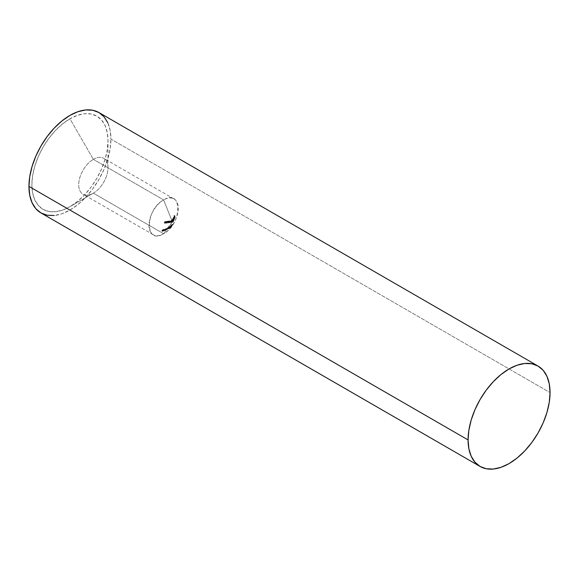 <?xml version="1.0" encoding="UTF-8"?>
<svg xmlns="http://www.w3.org/2000/svg" width="579" height="579" viewBox="0 0 579 579"><rect width="100%" height="100%" fill="white"/><g stroke="black" fill="none" stroke-linecap="round" stroke-linejoin="round"><path stroke-width="0.43" stroke-dasharray="2.9 2.17" d="M168.323 228.531L168.851 227.996L168.525 228.437L167.939 228.003L168.323 228.531L167.642 228.133L167.049 228.618L167.903 229.11L167.222 228.719L167.845 228.039L166.991 228.719L167.729 228.3L168.417 228.691L167.867 228.213L168.554 228.611L167.867 228.213L167.136 228.843L167.816 229.233L166.904 228.705L167.584 229.096L166.904 228.705L167.715 228.025L168.395 228.416L167.881 227.945L168.561 228.336L168.04 227.663L168.721 228.054L167.497 227.952L168.178 228.35L167.497 227.952L168.272 228.22L167.592 227.829L172.412 221.902L171.869 220.548L172.108 221.945L171.254 220.628L170.87 222.119L170.718 220.838L171.753 220.244L163.618 199.921C144.736 209.779 144.736 245.67 163.618 233.721L167.353 228.698L163.618 233.721C182.501 223.87 182.501 187.972 163.618 199.921A20.699 11.949 -60 0 1 173.968 198.894A20.699 11.949 -60 0 1 177.138 215.482A20.699 11.949 -60 0 1 163.618 233.721L93.357 193.162A20.699 11.949 120 0 0 106.876 174.916A20.699 11.949 120 0 0 103.706 158.328A20.699 11.949 120 0 0 93.357 159.355L163.618 199.921L171.753 220.244L172.332 219.709L172.672 220.917L171.956 220.295L172.412 221.902L167.867 228.213L166.832 228.806L168.243 227.467L168.93 227.865L167.83 228.908M93.357 159.355A20.699 11.949 -60 0 1 107.991 167.809A20.699 11.949 -60 0 1 93.357 193.162L69.936 206.681A53.825 31.078 120 0 0 107.991 140.762A53.825 31.078 120 0 0 69.936 118.789L93.357 159.355L69.936 118.789L62.51 123.92L55.374 130.543L48.788 138.403L43.027 147.196L38.294 156.591L34.776 166.216L32.612 175.712L31.874 184.708L32.612 192.858L34.776 199.856L38.294 205.422L43.027 209.345L48.788 211.48L55.374 211.748L62.51 210.126L69.936 206.681L77.362 201.55L84.498 194.928L91.077 187.068L96.845 178.274L101.578 168.88L105.096 159.254L107.26 149.758L107.991 140.762L107.26 132.613L105.096 125.621L101.578 120.048L96.845 116.126L91.077 113.991L84.498 113.73L77.362 115.351L69.936 118.789A53.825 31.078 120 0 0 31.874 184.708A53.825 31.078 120 0 0 69.936 206.681L93.357 193.162A20.699 11.949 -60 0 1 78.715 184.708A20.699 11.949 -60 0 1 93.357 159.355A20.699 11.949 120 0 0 79.83 177.594A20.699 11.949 120 0 0 83.007 194.182A20.699 11.949 120 0 0 93.357 193.162L163.618 233.721A20.699 11.949 -60 0 1 153.269 234.748A20.699 11.949 -60 0 1 150.091 218.16A20.699 11.949 -60 0 1 163.618 199.921L93.357 159.355M107.803 122.762L110.133 130.297L110.922 139.076L550.05 392.598L110.922 139.076A57.965 33.466 120 0 0 98.915 112.536M170.002 226.273L169.046 227.59L170.002 226.273L169.987 226.715L170.675 227.106L170.682 226.664L169.973 226.288L170.66 226.686L170.031 227.561L169.35 227.171L169.973 226.288M171.702 224.695L171.008 225.846L172.129 224.211L172.81 224.601L172.383 225.086L171.702 224.695L172.303 225.224L171.702 224.695M171.145 225.658L171.977 224.428L171.616 224.833L172.303 225.224L172.658 224.826L171.977 224.428L172.513 225.115L171.825 224.717L172.513 225.115L171.717 224.833L172.404 225.224L171.789 226.02L171.109 225.629L171.688 226.237L171.21 225.687L171.891 226.085L172.448 225.354L171.666 225.065L172.448 225.354L171.666 225.065L172.354 225.463L171.97 225.955L171.283 225.564L171.825 226.063L171.21 225.521L171.833 226.063M173.396 218.471L173.418 219.579L173.208 217.465L173.468 219.448L174.156 219.846L173.888 217.856L173.208 217.465L173.396 218.471M174.272 215.395L174.417 217.263L174.322 216.503L174.069 217.067L174.272 215.395L174.417 217.263L175.097 217.661L174.952 215.786L174.272 215.395L174.952 215.786L174.634 216.474L173.946 216.076L174.272 215.395M174.395 219.26L174.663 217.661L174.221 218.37L173.541 217.972L173.917 217.139L173.686 218.884M173.541 217.972L174.228 218.971L174.641 218.037L173.953 217.639L173.541 218.572L174.228 218.971L174.641 218.037L173.953 217.639L173.809 218.515L174.496 218.913L173.809 218.515L173.953 217.639L173.541 218.572L173.917 217.139L173.809 218.696L174.489 219.086L174.692 218.203L173.917 217.139L174.597 217.538L173.693 217.284L174.373 217.675L174.228 218.971L173.526 218.283M172.737 220.208L172.347 218.905M172.882 220.809L173.512 221.33L172.882 220.809M173.374 221.46L173.012 220.1L172.332 219.709L173.012 220.1L172.332 219.709L172.701 221.229L173.382 221.627L173.012 220.1L172.39 221.062L171.522 220.99L171.55 222.517L171.847 221.048L173.012 222.307L172.578 220.794L173.751 220.794L172.875 220.577M172.404 218.696L173.382 220.042L172.694 219.644L172.846 218.927L173.534 219.325L172.962 218.79L173.946 219.55L173.259 219.151L173.07 220.404L173.751 220.794L173.881 219.296L173.382 220.042L173.085 219.094L172.31 218.804L172.694 219.644L173.201 218.905L173.099 220.317M170.798 226.005L171.341 225.086L170.298 226.57L170.986 226.968L171.818 225.911L171.138 225.513L170.798 226.005M171.355 225.122L171.138 225.513L171.818 225.911L172.028 225.477L171.341 225.086L172.043 225.477L171.022 226.664L170.335 226.273L171.196 225.209L171.876 225.6L170.986 226.968L170.139 226.693L170.335 226.273L171.022 226.664L170.819 227.084L172.043 225.521M169.386 226.744L168.2 228.177L169.386 226.744L170.06 227.207L169.386 226.744M164.118 229.204L164.487 229.863L163.22 230.551L164.118 229.204L165.167 230.254L164.118 229.204M166.832 228.654L166.093 229.096L166.832 228.654L167.425 229.175L166.832 228.654L167.519 229.045L166.187 228.966L166.832 228.654M165.818 221.475L165.912 222.835L164.972 221.757L164.32 223.067L164.465 221.8L165.818 221.475L165.912 222.835L166.593 223.233L166.499 221.866L165.818 221.475M168.366 221.069L169.871 220.939L170.32 221.808L168.518 222.459L168.366 221.069L169.263 221.424L168.366 221.069L169.046 221.46L169.198 222.857L168.518 222.459L168.366 221.069M167.874 221.149L168.011 222.531L167.042 221.439L166.419 222.763L166.542 221.482L167.874 221.149L168.011 222.531L168.692 222.929L168.554 221.54L167.874 221.149M166.151 228.488L166.904 229.125L165.934 228.553L165.225 229.197L165.652 229.573L164.443 230.095L166.216 228.488M162.525 230.76L161.845 230.985L161.867 230.464L163.292 229.516L162.142 230.941L162.829 231.339L163.922 230.435L163.242 230.037L162.525 230.76M40.957 212.934A57.965 33.466 120 0 0 85.62 197.403A57.965 33.466 120 0 0 110.922 139.076L110.133 148.76L107.803 158.986L104.01 169.35L98.915 179.468L92.705 188.942L85.62 197.403L77.933 204.539L69.936 210.061L61.939 213.767L54.252 215.511M173.982 216.278L174.663 216.676L173.982 216.278L174.663 216.676L174.923 216.112L174.243 215.721L173.982 216.278M174.308 216.307L174.243 215.721L174.923 216.112L174.988 216.705L174.308 216.307L174.988 216.705L174.735 217.27L174.055 216.872L174.308 216.307M174.069 217.067L174.757 217.465L174.069 217.067L174.757 217.465L175.003 216.893L174.322 216.503L174.069 217.067M174.359 217.393L174.322 216.503L175.003 216.893L175.039 217.791L174.359 217.393L175.097 217.661L174.359 217.393M175.097 217.661L174.952 215.786L174.634 216.474L174.923 216.112L175.097 217.661M174.409 219.05L174.641 218.037L174.33 219.289L173.678 218.674M173.714 217.465L173.584 218.276L173.852 217.328L173.584 218.276L173.939 217.487L174.619 217.885L174.265 218.674L173.584 218.276L174.265 218.674L174.619 217.885L173.852 217.328L174.619 217.885L174.265 218.674L174.395 217.856L173.714 217.465L174.395 217.856M174.511 217.718L173.939 217.487M173.866 217.335L174.619 217.885M173.135 217.581L173.888 217.856L173.135 217.581L173.823 217.979L174.098 219.969L173.418 219.579L173.135 217.581M173.946 219.55L173.584 219.238L174.156 219.846L173.468 219.448L173.382 220.042L172.998 219.195L173.512 221.33L173.946 219.6M174.084 218.869L174.098 219.969L174.084 218.869M172.998 219.195L173.649 220.968M173.07 220.223L172.889 219.115L172.81 220.114L173.49 220.505L173.577 219.513L172.889 219.115L173.758 219.39L173.743 220.642L173.063 220.244M173.179 219.817L173.201 219.282L173.888 219.673L172.889 219.115L172.889 220.36M173.49 220.505L173.758 219.39L173.758 220.621M173.881 219.296L173.107 218.79M173.143 219.072L173.823 219.463M173.324 221.605L172.115 220.201L172.694 220.635L171.912 220.367L172.701 221.46L172.014 221.062L172.332 221.909L173.012 222.307L172.108 221.945L172.795 222.336L171.934 221.337L172.622 221.728L171.435 220.657L171.847 221.048L171 220.751L171.652 221.706L170.971 221.308L171.095 222.09L171.775 222.481L170.87 222.119L171.55 222.517L170.87 222.119L170.762 221.352L171.442 221.743L170.762 221.352L170.841 220.592L172.39 221.062L171.71 220.671L171.905 220.049L172.585 220.447L172.238 220.027M172.137 219.984L172.817 220.375L172.144 220.881M172.115 221.048L173.012 222.307L172.556 221.019L172.904 220.606M172.701 221.229L173.331 221.75L172.701 221.229M171.652 221.706L171.681 221.142L172.347 221.2M171.775 222.481L171.695 221.866M171.442 221.743L171.543 222.322M172.39 221.062L171.413 221.178M168.742 222.43L169.423 222.821L168.742 222.43M169.481 222.343L170.501 222.647L171.029 221.88L170.349 221.482L169.481 222.343M169.415 222.597L171 222.198L170.624 221.373L169.271 220.874L169.994 221.004L171.029 221.88L170.306 221.265L169.314 221.692L168.815 221.084L169.958 221.272L169.314 221.692L168.583 221.026L169.263 221.424L169.198 222.857L169.756 222.741M170.023 221.294L169.314 221.062L168.699 221.757L169.379 222.148L169.994 221.46L169.314 221.062L170.508 221.533L170.407 222.51L168.778 221.974L170.154 222.575L169.466 222.184L170.132 221.525L170.819 221.916L169.828 221.135L168.699 221.757L169.415 222.191L170.508 221.533L170.812 222.083L170.183 222.575M170.117 222.582L169.379 222.148L170.132 221.446L169.828 221.135M169.85 221.149L170.819 221.916M167.7 221.714L168.692 222.929L167.787 222.568L168.467 222.958L167.765 222.083L168.692 222.929L168.554 221.54L167.382 221.757L167.078 222.474L166.39 222.083L166.976 221.265L167.664 221.663L167.099 222.083L167.099 223.154L166.419 222.763L166.39 222.083L167.324 223.125L166.419 222.763L167.324 223.125L166.614 222.104L167.324 223.125L167.302 222.177L166.614 221.786L167.302 222.495L167.729 221.829L167.042 221.439L166.614 221.786L168.38 222.112L167.432 221.482L168.453 222.481L167.432 221.482M165.616 222.025L166.593 223.233L165.688 222.864L166.368 223.262L165.674 222.387L166.593 223.233L166.499 221.866L165.312 222.075L164.986 222.777L164.298 222.387L164.914 221.591L165.594 221.981L165.015 222.387L165.001 223.458L164.32 223.067L164.298 222.387L165.225 223.429L164.32 223.067L165.225 223.429L164.523 222.408L165.225 223.429L165.21 222.488L164.53 222.097L165.21 222.799L165.652 222.148L164.972 221.757L164.53 222.097L166.303 222.423L165.355 221.793L166.361 222.785L165.355 221.793M171.073 225.817L171.695 226.244M171.652 224.949L171.21 225.521L171.898 225.911L172.339 225.34L171.652 224.949L172.528 225.151L171.652 224.949M172.129 224.211L171.847 224.761L172.528 225.151L172.81 224.601L172.129 224.211M170.385 226.44L171.218 225.26L171.898 225.651L171.717 226.013L171.037 225.615L171.717 226.013L171.464 226.389L170.95 226.917L171.789 225.738L171.109 225.347L170.443 226.172L171.131 226.57L170.277 226.454L170.957 226.852L170.262 226.527L171.066 226.838L170.385 226.44L171.218 225.26L170.262 226.527L170.943 226.917L171.384 226.215M171.724 225.81L171.138 226.773M170.798 227.033L170.117 226.693M171.905 225.694L171.218 225.26M169.191 227.286L170.031 227.561L169.191 227.286M169.256 227.294L169.727 227.981L169.256 227.294M169.169 227.496L169.727 227.981L169.169 227.496L170.06 227.598L169.169 227.496M169.987 226.715L169.379 227.207L170.06 227.598L170.675 227.106L169.987 226.715M169.466 227.077L169.857 226.765L170.537 227.163L170.154 227.467L169.466 227.077L170.154 227.467L170.544 226.917L169.857 226.527L170.544 226.917L169.857 226.527L169.466 227.077M170.537 227.163L170.154 227.467L170.537 227.163M168.2 228.177L169.126 226.925L169.806 227.315L168.887 228.575L168.2 228.177M169.162 226.968L168.33 228.09L169.01 228.488L169.842 227.359L169.162 226.968L170.06 227.207L169.162 226.968M170.06 227.207L168.887 228.575L170.06 227.207M166.933 228.937L167.613 229.327M167.758 229.175L167.078 228.785M168.243 227.467L167.939 228.003L168.619 228.401L168.93 227.865L168.243 227.467M168.142 228.951L168.554 228.611L168.142 228.951M166.093 229.096L167.425 229.175L166.093 229.096M167.425 229.175L166.774 229.487L167.425 229.175M166.766 229.038L166.007 228.633M166.955 228.9L165.855 229.472L166.057 230.008L165.066 229.364L165.442 228.828L166.614 228.951L165.797 229.545L165.109 229.154L165.732 229.682M164.537 229.964L165.377 229.61L166.057 230.008L165.218 230.355L164.537 229.964L165.131 230.485L164.537 229.964M165.652 229.573L164.443 230.095L165.131 230.485L166.339 229.972L165.652 229.573M165.268 229.096L166.028 229.747L165.268 229.096L165.956 229.494L166.535 229.074L165.847 228.683L165.268 229.096M165.847 229.856L165.131 230.485L166.339 229.972L165.927 229.545L166.774 229.038M163.502 230.124L164.081 229.219L164.762 229.61L164.183 230.514L163.502 230.124M163.191 230.333L164.096 230.652L163.191 230.333M163.22 230.551L164.074 230.891L163.22 230.551M163.589 230.196L164.074 230.891L163.589 230.196L164.27 230.587L165.167 230.254L164.487 229.863L163.589 230.196M163.676 230.058L164.928 230.254L163.676 230.058L164.928 230.254L164.045 229.494L164.726 229.892L164.045 229.494L163.676 230.058L164.248 229.856L164.045 229.494L163.676 230.058M165.167 230.254L164.762 229.61L163.9 230.949L165.167 230.254M164.928 230.254L164.356 230.456L164.726 229.892L164.928 230.254M162.981 229.552L163.922 230.435L163.973 229.914L162.981 229.552L163.669 229.943L162.547 230.855L161.867 230.464L162.981 229.552M164.089 230.029L162.945 230.355L162.41 231.26L162.829 231.339L161.722 230.869L161.867 230.464L162.829 231.339L163.973 229.914M162.106 230.84L163.032 229.66L163.886 230.167L163.061 230.095L163.741 230.493L163.452 230.869L162.612 231.115L163.582 230.08L162.902 229.689L162.048 230.406L162.735 230.804L161.925 230.717L162.902 231.202L162.221 230.811L163.104 229.668L161.99 230.826M162.67 231.224L163.112 230.341L163.886 230.167M163.835 230.073L162.779 231.231M173.968 198.894L103.706 158.328M107.991 167.809L107.991 140.762M93.357 193.162L69.936 206.681M153.269 234.748L83.007 194.182M173.888 217.118L174.569 217.509M172.918 220.389L173.599 220.787M172.224 220.02L172.911 220.411M171.507 220.512L172.195 220.903M171.522 220.693L172.209 221.091M172.26 220.23L172.947 220.621M168.815 222.249L169.495 222.647M169.973 220.99L170.653 221.388M168.923 222.097L169.611 222.495M167.584 221.366L168.265 221.764M167.512 221.518L168.192 221.916M165.514 221.685L166.202 222.083M165.435 221.837L166.115 222.227M166.26 228.502L166.947 228.893M163.343 229.537L164.023 229.935M161.787 230.963L162.475 231.354M163.155 229.682L163.843 230.08M161.975 230.818L162.656 231.216"/><path stroke-width="0.87" d="M28.95 186.402L468.078 439.924A57.965 33.466 -60 0 1 493.38 381.597A57.965 33.466 -60 0 1 538.043 366.066A57.965 33.466 -60 0 1 550.05 392.598L549.261 383.826L546.931 376.292L543.145 370.299L538.043 366.066L531.833 363.771L524.748 363.489L517.061 365.233L509.064 368.939L501.067 374.461L493.38 381.597L486.295 390.058L480.085 399.532L474.99 409.65L471.197 420.014L468.867 430.24L468.078 439.924L468.867 448.703L471.197 456.238L474.99 462.23L480.085 466.464L486.295 468.758L493.38 469.041L501.067 467.296L509.064 463.591L517.061 458.061L524.748 450.932L531.833 442.472L538.043 432.998L543.145 422.88L546.931 412.516L549.261 402.289L550.05 392.598A57.965 33.466 -60 0 1 524.748 450.932A57.965 33.466 -60 0 1 480.085 466.464A57.965 33.466 -60 0 1 468.078 439.924L28.95 186.402L29.739 176.711L32.069 166.484L35.855 156.12L40.957 146.002L47.167 136.528L54.252 128.068L61.939 120.939L69.936 115.409L77.933 111.704L85.62 109.959L92.705 110.242L98.915 112.536A57.965 33.466 120 0 0 54.252 128.068A57.965 33.466 120 0 0 28.95 186.402A57.965 33.466 120 0 0 40.957 212.934L35.855 208.701L32.069 202.708L29.739 195.174L28.95 186.402M538.043 366.066L98.915 112.536L104.01 116.77L107.803 122.762M54.252 215.511L47.167 215.229L40.957 212.934L480.085 466.464"/></g></svg>
